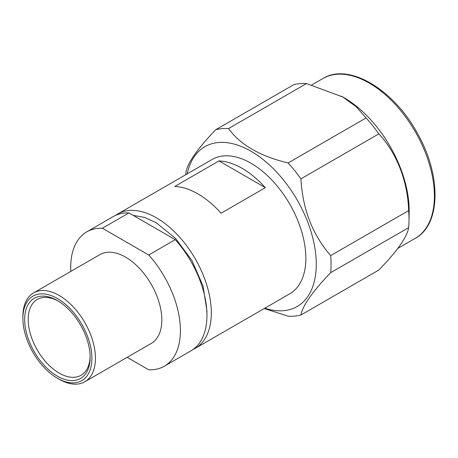 <?xml version="1.0" encoding="UTF-8"?>
<svg xmlns="http://www.w3.org/2000/svg" width="458" height="458" viewBox="0 0 458 458"><rect width="100%" height="100%" fill="white"/><g stroke="black" fill="none" stroke-linecap="round" stroke-linejoin="round"><path stroke-width="0.69" d="M187.236 173.851A92.276 53.277 60 0 1 255.638 154.111A92.276 53.277 60 0 1 316.1 258.833A92.276 53.277 60 0 1 264.804 308.2M193.007 349.511A77.568 44.781 -120 0 0 195.251 348.355L289.794 293.773A77.568 44.781 -120 0 0 305.858 258.26A77.568 44.781 -120 0 0 272 180.2A77.568 44.781 -120 0 0 212.231 159.418L117.683 214.006A77.568 44.781 -120 0 0 115.559 215.374M264.232 308.532L288.116 316.175A102.85 59.38 -120 0 0 300.906 315.03C302.595 305.681 312.522 291.563 330.687 272.665A102.85 59.38 -120 0 0 330.687 255.61C312.568 234.828 302.641 209.243 300.906 178.86A102.85 59.38 -120 0 0 288.116 162.951C260.092 156.252 240.238 144.791 228.553 128.561A102.85 59.38 -120 0 0 215.77 129.706C197.65 148.535 187.723 162.659 185.988 172.071A102.85 59.38 -120 0 0 185.782 174.687M215.77 129.706L293.715 84.701A102.85 59.38 -120 0 1 306.499 83.562L228.553 128.561M288.116 162.951L366.062 117.946L356.261 106.806L342.79 96.993L306.499 83.562M300.906 178.86L378.852 133.856A102.85 59.38 -120 0 0 366.062 117.946M330.687 255.61L408.633 210.611C407.786 181.54 396.851 153.178 378.852 133.856M330.687 272.665L408.633 227.66A102.85 59.38 -120 0 0 408.994 221.025A102.85 59.38 -120 0 0 408.633 210.611M300.906 315.03L378.852 270.031C397.304 251.007 407.231 236.883 408.633 227.66M408.994 221.025L409.149 212.134A92.276 53.277 -120 0 0 343.912 97.617A92.276 53.277 -120 0 0 342.607 96.878L341.45 96.237M195.251 348.355A77.568 44.781 -120 0 0 211.315 312.848A77.568 44.781 -120 0 0 177.458 234.788A77.568 44.781 -120 0 0 117.683 214.006M265.331 187.666A77.568 44.781 -120 0 0 219.004 160.924L174.773 186.458A77.568 44.781 -120 0 1 221.094 213.205L265.331 187.666L219.004 160.924M84.816 381.777L151.214 343.443A51.296 29.615 -120 0 0 161.834 319.965A51.296 29.615 -120 0 0 139.444 268.342A51.296 29.615 -120 0 0 99.918 254.602L33.526 292.931A51.296 29.615 60 0 1 73.051 306.677A51.296 29.615 60 0 1 95.441 358.293A51.296 29.615 60 0 1 84.816 381.777A51.296 29.615 60 0 1 59.168 379.235L57.399 378.216A48.794 28.173 -120 0 0 91.903 358.293A48.794 28.173 -120 0 0 57.399 298.536A48.794 28.173 -120 0 0 22.9 318.459A48.794 28.173 -120 0 0 57.399 378.216M127.141 357.343L148.73 369.806A77.568 44.781 -120 0 0 164.348 366.2A77.568 44.781 -120 0 0 148.73 254.986L102.403 228.239A77.568 44.781 -120 0 0 86.785 231.845A77.568 44.781 -120 0 0 70.824 271.394M148.73 254.986L175.259 239.666L128.938 212.924L102.403 228.239M128.938 212.924A77.568 44.781 -120 0 0 113.315 216.531L86.785 231.845M164.348 366.2L190.883 350.88A77.568 44.781 -120 0 0 175.259 239.666M58.298 301.112A43.791 25.282 -120 0 0 37.275 299.435A43.791 25.282 -120 0 0 28.207 319.478A43.791 25.282 -120 0 0 47.323 363.543A43.791 25.282 -120 0 0 81.066 375.274A43.791 25.282 -120 0 0 90.123 356.232M24.669 319.478A46.292 26.724 60 0 1 57.405 300.58A46.292 26.724 60 0 1 90.134 357.274A46.292 26.724 60 0 1 57.399 376.173A46.292 26.724 60 0 1 24.669 319.478M22.9 318.459L22.9 316.415A51.296 29.615 60 0 1 33.526 292.931M397.847 248.373L415.291 238.303A92.276 53.277 -120 0 0 415.291 131.749A92.276 53.277 -120 0 0 323.01 78.473L311.875 84.907M415.291 238.303C441.111 224.483 441.34 175.025 417.41 133.341C393.783 89.499 348.773 62.38 323.01 78.473M206.924 313.495L206.964 311.074L203.06 286.095L191.965 260.545L175.643 238.515L156.292 222.771L144.51 217.401L133.129 215.346"/></g></svg>
